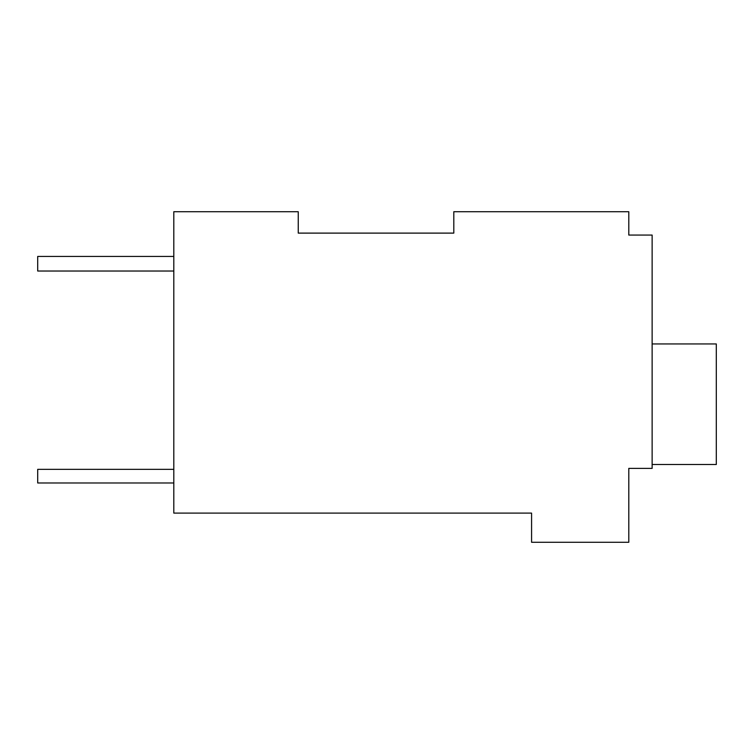 <?xml version="1.0" encoding="UTF-8"?>
<svg xmlns="http://www.w3.org/2000/svg" width="754" height="754" viewBox="0 0 754 754"><rect width="100%" height="100%" fill="white"/><g stroke="black" fill="none" stroke-linecap="round" stroke-linejoin="round"><path stroke-width="1.13" d="M453.804 233.109L453.804 211.723L628.798 211.723L628.798 235.06L652.135 235.06L652.135 468.385L628.798 468.385L628.798 542.277L531.579 542.277L531.579 513.106L173.806 513.106L173.806 211.723L298.245 211.723L298.245 233.109L453.804 233.109L298.245 233.109M628.798 231.167L628.798 235.06M652.135 464.502L716.3 464.502L716.3 343.947L652.135 343.947M173.806 271.025L37.7 271.025L37.7 256.445L173.806 256.445M173.806 469.356L37.7 469.356L37.7 482.975L173.806 482.975"/></g></svg>
